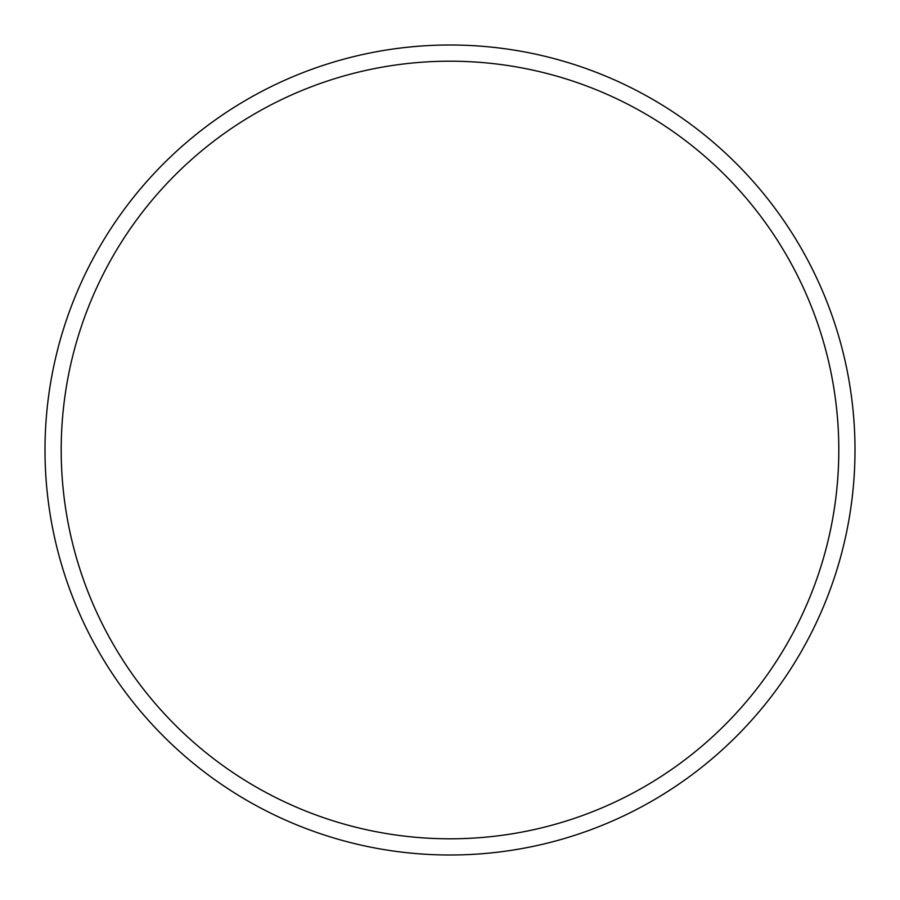 <?xml version="1.0" encoding="UTF-8"?>
<svg xmlns="http://www.w3.org/2000/svg" width="900" height="900" viewBox="0 0 900 900"><rect width="100%" height="100%" fill="white"/><g stroke="black" fill="none" stroke-linecap="round" stroke-linejoin="round"><path stroke-width="1.35" d="M838.8 450A388.8 388.8 0 0 0 450 61.2A388.8 388.8 0 0 0 61.2 450A388.8 388.8 0 0 0 450 838.8A388.8 388.8 0 0 0 838.8 450M45 450A405 405 0 0 1 450 45A405 405 0 0 1 855 450A405 405 0 0 1 450 855A405 405 0 0 1 45 450"/></g></svg>
